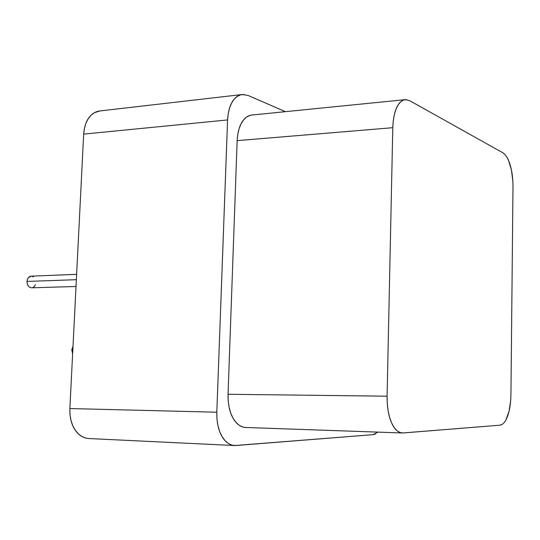 <?xml version="1.0" encoding="UTF-8"?>
<svg xmlns="http://www.w3.org/2000/svg" width="540" height="540" viewBox="0 0 540 540"><rect width="100%" height="100%" fill="white"/><g stroke="black" fill="none" stroke-linecap="round" stroke-linejoin="round"><path stroke-width="0.81" d="M405.007 99.677L252.011 115.013L249.993 115.385L246.632 117.025L243.607 119.867L241.049 123.822L239.072 128.736L237.749 134.419L237.148 140.636L228.049 394.268L387.086 396.191L392.796 127.697L237.148 140.636L228.049 394.268L228.197 400.93L229.115 407.322L230.762 413.174L233.071 418.244L235.926 422.341L239.227 425.304L242.818 427.032L245.754 427.484M502.132 424.433L500.013 425.183L403.191 432.959L399.985 432.506L396.9 430.616L394.052 427.356L391.568 422.827L389.556 417.204L388.098 410.704L387.261 403.603L387.086 396.191L392.796 127.697L393.269 120.811L394.362 114.534L396.023 109.134L398.189 104.807C400.194 101.655 402.577 99.934 405.331 99.644L409.745 100.717L502.976 152.861L505.022 154.555M506.952 157.262L508.714 160.873L511.448 170.195L512.858 181.143L512.993 186.739L510.935 394.949L510.678 400.673L509.018 411.338L506.034 419.688M252.011 115.013C248.778 115.351 245.984 116.971 243.607 119.867C239.841 124.403 237.688 131.328 237.148 140.636L392.796 127.697C393.194 117.369 394.996 109.742 398.189 104.807L400.754 101.729L403.61 100.001L406.647 99.671M409.745 100.717L502.976 152.861C505.994 154.852 508.41 158.976 510.226 165.24C512.062 171.443 512.98 178.612 512.993 186.739L510.935 394.949C510.752 403.353 509.666 410.333 507.674 415.888C505.69 421.517 503.138 424.609 500.013 425.183L402.496 432.986C398.061 432.635 394.423 429.246 391.568 422.827C388.53 416.023 387.038 407.147 387.086 396.191L228.049 394.268C227.907 404.109 229.581 412.108 233.071 418.244C236.338 424.042 240.563 427.127 245.747 427.484L402.199 432.972M375.482 433.958L372.998 434.673L235.913 445.514L232.052 445.163L228.346 443.502L224.944 440.573L221.994 436.482L219.611 431.386L217.91 425.473L216.965 419L216.817 412.216L227.583 119.941L228.204 113.663L229.568 107.953L231.606 103.039L234.232 99.117L237.337 96.336L240.786 94.784L244.445 94.507M248.157 95.492L285.417 111.665L248.157 95.492L242.379 94.5C239.261 94.865 236.54 96.404 234.232 99.117C230.364 103.592 228.143 110.531 227.583 119.941L83.68 134.116L69.876 408.55L216.817 412.216L227.583 119.941L83.68 134.116L84.389 128.466L85.894 123.316L88.128 118.861L91.004 115.283L94.392 112.712L99.9 110.95M377.993 432.121L372.998 434.673L234.63 445.541C229.473 445.136 225.261 442.118 221.994 436.482C218.39 430.333 216.668 422.24 216.817 412.216L69.876 408.55L83.68 134.116C84.341 125.658 86.778 119.381 91.004 115.283C93.528 112.793 96.485 111.348 99.88 110.95L241.981 94.547M89.012 438.554L86.198 438.183L82.181 436.664L78.516 434.012L75.344 430.319L72.792 425.736L70.99 420.431L69.998 414.626L69.876 408.55C69.653 417.521 71.476 424.784 75.344 430.319C78.84 435.395 83.396 438.136 88.992 438.548L234.63 445.541M72.819 349.947L71.766 349.92L72.63 353.72L71.766 349.92L72.819 349.947M73.008 346.221L71.766 349.92L73.008 346.221M76.626 274.34L31.219 276.156C28.789 276.514 27.385 278.269 27.014 281.435L76.356 279.686L27.014 281.435C27.155 285.316 28.701 287.435 31.644 287.8L76.019 286.49M33.46 276.838L31.786 276.183M31.286 276.156L28.546 277.486L27.473 279.248L27.014 281.435L27.23 283.709L28.1 285.714L29.477 287.138L31.158 287.779M32.879 287.53L34.378 286.443L35.438 284.681"/></g></svg>
